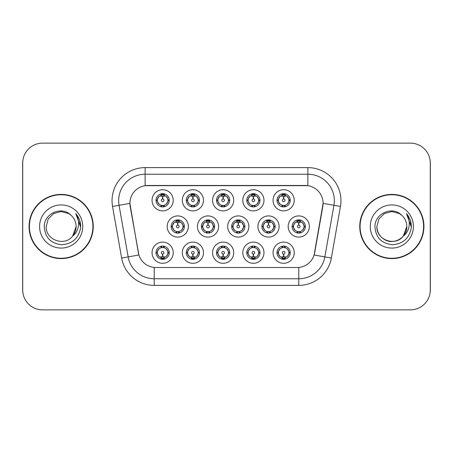 <?xml version="1.0" encoding="UTF-8"?>
<svg xmlns="http://www.w3.org/2000/svg" width="453" height="453" viewBox="0 0 453 453"><rect width="100%" height="100%" fill="white"/><g stroke="black" fill="none" stroke-linecap="round" stroke-linejoin="round"><path stroke-width="0.68" d="M263.974 252.7A10.589 10.589 0 0 1 253.391 263.289A10.589 10.589 0 0 1 242.802 252.7A10.589 10.589 0 0 1 253.391 242.117A10.589 10.589 0 0 1 263.974 252.7M246.772 252.7A6.614 6.614 0 0 0 253.391 259.32A6.614 6.614 0 0 0 260.005 252.7A6.614 6.614 0 0 0 253.391 246.087A6.614 6.614 0 0 0 246.772 252.7L247.491 252.7L249.745 256.54A5.294 5.294 0 0 1 249.745 248.861L247.491 252.7M233.725 252.7A10.589 10.589 0 0 1 223.136 263.289A10.589 10.589 0 0 1 212.553 252.7A10.589 10.589 0 0 1 223.136 242.117A10.589 10.589 0 0 1 233.725 252.7M216.523 252.7A6.614 6.614 0 0 0 223.136 259.32A6.614 6.614 0 0 0 229.756 252.7A6.614 6.614 0 0 0 223.136 246.087A6.614 6.614 0 0 0 216.523 252.7L217.242 252.7L219.495 256.54A5.294 5.294 0 0 1 219.495 248.861L217.242 252.7M203.476 252.7A10.589 10.589 0 0 1 192.887 263.289A10.589 10.589 0 0 1 182.304 252.7A10.589 10.589 0 0 1 192.887 242.117A10.589 10.589 0 0 1 203.476 252.7M186.274 252.7A6.614 6.614 0 0 0 192.887 259.32A6.614 6.614 0 0 0 199.507 252.7A6.614 6.614 0 0 0 192.887 246.087A6.614 6.614 0 0 0 186.274 252.7L186.987 252.7L189.246 256.54A5.294 5.294 0 0 1 189.246 248.861L186.987 252.7M173.227 252.7A10.589 10.589 0 0 1 162.638 263.289A10.589 10.589 0 0 1 152.055 252.7A10.589 10.589 0 0 1 162.638 242.117A10.589 10.589 0 0 1 173.227 252.7M156.025 252.7A6.614 6.614 0 0 0 162.638 259.32A6.614 6.614 0 0 0 169.258 252.7A6.614 6.614 0 0 0 162.638 246.087A6.614 6.614 0 0 0 156.025 252.7L156.738 252.7L158.997 256.54A5.294 5.294 0 0 1 158.992 248.861L156.738 252.7M294.224 252.7A10.589 10.589 0 0 1 283.64 263.289A10.589 10.589 0 0 1 273.051 252.7A10.589 10.589 0 0 1 283.64 242.117A10.589 10.589 0 0 1 294.224 252.7M277.021 252.7A6.614 6.614 0 0 0 283.64 259.32A6.614 6.614 0 0 0 290.254 252.7A6.614 6.614 0 0 0 283.64 246.087A6.614 6.614 0 0 0 277.021 252.7L277.74 252.7L279.994 256.54A5.294 5.294 0 0 1 279.994 248.861L277.74 252.7M279.099 226.5A10.589 10.589 0 0 1 268.516 237.089A10.589 10.589 0 0 1 257.927 226.5A10.589 10.589 0 0 1 268.516 215.911A10.589 10.589 0 0 1 279.099 226.5M261.896 226.5A6.614 6.614 0 0 0 268.516 233.114A6.614 6.614 0 0 0 275.13 226.5A6.614 6.614 0 0 0 268.516 219.886A6.614 6.614 0 0 0 261.896 226.5L262.615 226.511L264.869 230.339A5.294 5.294 0 0 1 264.875 222.655L262.615 226.511M248.85 226.5A10.589 10.589 0 0 1 238.267 237.089A10.589 10.589 0 0 1 227.678 226.5A10.589 10.589 0 0 1 238.267 215.911A10.589 10.589 0 0 1 248.85 226.5M231.647 226.5A6.614 6.614 0 0 0 238.267 233.114A6.614 6.614 0 0 0 244.88 226.5A6.614 6.614 0 0 0 238.267 219.886A6.614 6.614 0 0 0 231.647 226.5L232.366 226.511L234.62 230.339A5.294 5.294 0 0 1 234.626 222.655L232.366 226.511M218.601 226.5A10.589 10.589 0 0 1 208.012 237.089A10.589 10.589 0 0 1 197.429 226.5A10.589 10.589 0 0 1 208.012 215.911A10.589 10.589 0 0 1 218.601 226.5M201.398 226.5A6.614 6.614 0 0 0 208.012 233.114A6.614 6.614 0 0 0 214.631 226.5A6.614 6.614 0 0 0 208.012 219.886A6.614 6.614 0 0 0 201.398 226.5L202.112 226.511L204.371 230.339A5.294 5.294 0 0 1 204.377 222.655A5.294 5.294 0 0 0 202.723 226.5M188.352 226.5A10.589 10.589 0 0 1 177.763 237.089A10.589 10.589 0 0 1 167.18 226.5A10.589 10.589 0 0 1 177.763 215.911A10.589 10.589 0 0 1 188.352 226.5M171.149 226.5A6.614 6.614 0 0 0 177.763 233.114A6.614 6.614 0 0 0 184.382 226.5A6.614 6.614 0 0 0 177.763 219.886A6.614 6.614 0 0 0 171.149 226.5L171.863 226.511L174.122 230.339A5.294 5.294 0 0 1 174.128 222.655L171.863 226.511M309.348 226.5A10.589 10.589 0 0 1 298.765 237.089A10.589 10.589 0 0 1 288.176 226.5A10.589 10.589 0 0 1 298.765 215.911A10.589 10.589 0 0 1 309.348 226.5M292.145 226.5A6.614 6.614 0 0 0 298.765 233.114A6.614 6.614 0 0 0 305.379 226.5A6.614 6.614 0 0 0 298.765 219.886A6.614 6.614 0 0 0 292.145 226.5L292.865 226.511L295.118 230.339A5.294 5.294 0 0 1 295.13 222.655L292.865 226.511M263.974 200.3A10.589 10.589 0 0 1 253.391 210.883A10.589 10.589 0 0 1 242.802 200.3A10.589 10.589 0 0 1 253.391 189.711A10.589 10.589 0 0 1 263.974 200.3M246.772 200.3A6.614 6.614 0 0 0 253.391 206.913A6.614 6.614 0 0 0 260.005 200.3A6.614 6.614 0 0 0 253.391 193.68A6.614 6.614 0 0 0 246.772 200.3M233.725 200.3A10.589 10.589 0 0 1 223.136 210.883A10.589 10.589 0 0 1 212.553 200.3A10.589 10.589 0 0 1 223.136 189.711A10.589 10.589 0 0 1 233.725 200.3M216.523 200.3A6.614 6.614 0 0 0 223.136 206.913A6.614 6.614 0 0 0 229.756 200.3A6.614 6.614 0 0 0 223.136 193.68A6.614 6.614 0 0 0 216.523 200.3M203.476 200.3A10.589 10.589 0 0 1 192.887 210.883A10.589 10.589 0 0 1 182.304 200.3A10.589 10.589 0 0 1 192.887 189.711A10.589 10.589 0 0 1 203.476 200.3M186.274 200.3A6.614 6.614 0 0 0 192.887 206.913A6.614 6.614 0 0 0 199.507 200.3A6.614 6.614 0 0 0 192.887 193.68A6.614 6.614 0 0 0 186.274 200.3M173.227 200.3A10.589 10.589 0 0 1 162.638 210.883A10.589 10.589 0 0 1 152.055 200.3A10.589 10.589 0 0 1 162.638 189.711A10.589 10.589 0 0 1 173.227 200.3M156.025 200.3A6.614 6.614 0 0 0 162.638 206.913A6.614 6.614 0 0 0 169.258 200.3A6.614 6.614 0 0 0 162.638 193.68A6.614 6.614 0 0 0 156.025 200.3M294.224 200.3A10.589 10.589 0 0 1 283.64 210.883A10.589 10.589 0 0 1 273.051 200.3A10.589 10.589 0 0 1 283.64 189.711A10.589 10.589 0 0 1 294.224 200.3M277.021 200.3A6.614 6.614 0 0 0 283.64 206.913A6.614 6.614 0 0 0 290.254 200.3A6.614 6.614 0 0 0 283.64 193.68A6.614 6.614 0 0 0 277.021 200.3M121.642 258.046L112.542 206.443A33.08 33.08 0 0 1 145.119 167.616L307.881 167.616A33.08 33.08 0 0 1 340.458 206.443L331.358 258.046A33.08 33.08 0 0 1 298.782 285.384L154.218 285.384A33.08 33.08 0 0 1 121.642 258.046L138.89 255.005L130.175 206.443A17.865 17.865 0 0 1 147.763 185.481L305.237 185.481A17.865 17.865 0 0 1 322.825 206.443L314.659 252.757A17.865 17.865 0 0 1 297.066 267.519L155.934 267.519A17.865 17.865 0 0 1 138.341 252.757L129.903 203.38L119.054 205.294A26.467 26.467 0 0 1 145.119 174.229L307.881 174.229A26.467 26.467 0 0 1 333.946 205.294L324.846 256.902A26.467 26.467 0 0 1 298.782 278.771L154.218 278.771A26.467 26.467 0 0 1 128.154 256.902L119.054 205.294A26.467 26.467 0 0 1 118.652 200.696M29.066 226.5A32.089 32.089 0 0 0 61.155 258.589A32.089 32.089 0 0 0 93.244 226.5A32.089 32.089 0 0 0 61.155 194.411A32.089 32.089 0 0 0 29.066 226.5M359.756 226.5A32.089 32.089 0 0 0 391.845 258.589A32.089 32.089 0 0 0 423.934 226.5A32.089 32.089 0 0 0 391.845 194.411A32.089 32.089 0 0 0 359.756 226.5M145.119 167.616L145.119 185.673L307.881 185.673L307.881 167.616M129.903 203.34L130.096 200.696M297.066 267.519L155.934 267.519M340.458 206.443L323.097 203.38L314.11 255.005L331.358 258.046M314.659 252.757L314.552 253.323M138.448 253.323L138.341 252.757M430.282 162.984A19.847 19.847 0 0 0 410.435 143.137L42.565 143.137A19.847 19.847 0 0 0 22.718 162.984L22.718 290.016A19.847 19.847 0 0 0 42.565 309.863L410.435 309.863A19.847 19.847 0 0 0 430.282 290.016L430.282 162.984M23.069 159.258A19.847 19.847 0 0 0 22.65 163.312L22.65 289.688A19.847 19.847 0 0 0 23.069 293.742M429.931 293.742A19.847 19.847 0 0 0 430.35 289.688L430.35 163.312A19.847 19.847 0 0 0 429.931 159.258M283.029 196.257L283.465 196.336L283.584 198.98A1.319 1.319 180 0 0 282.315 200.328A1.319 1.319 180 0 0 283.64 201.625A1.319 1.319 180 0 0 284.96 200.328A1.319 1.319 180 0 0 283.697 198.98L283.81 196.336L284.246 196.257M286.517 195.855L283.805 196.466M288.935 200.3A5.294 5.294 0 0 1 287.281 204.139L289.541 200.3L287.281 196.46A5.294 5.294 0 0 1 288.935 200.3M282.338 206.789L282.893 205.537L279.994 204.139C277.819 201.574 277.819 199.014 279.994 196.46L277.74 200.305L279.994 204.139A5.294 5.294 0 0 1 280.005 196.455A5.294 5.294 0 0 0 278.346 200.3M283.929 193.691L283.867 195.011L284.988 195.181A5.294 5.294 0 0 1 285.028 195.192L285.577 193.975M282.089 195.237L283.408 195.011L283.385 194.518M283.351 193.691L283.408 195.011M284.943 193.81L284.201 195.039L287.281 196.46C289.461 199.02 289.461 201.579 287.281 204.139L285.028 205.407L285.577 206.625M284.943 206.789L284.382 205.537L285.028 205.407M284.201 205.56L284.773 206.817M285.05 205.402L282.089 205.362M282.338 193.81L282.893 195.056L279.994 196.46M283.074 195.039L282.502 193.782M283.47 196.466L280.764 195.855M298.153 222.457L298.589 222.536L298.708 225.181A1.319 1.319 180 0 0 297.445 226.528A1.319 1.319 180 0 0 298.765 227.825A1.319 1.319 180 0 0 300.084 226.528A1.319 1.319 180 0 0 298.821 225.181L298.935 222.536L299.371 222.457M301.641 222.055L298.929 222.666M304.059 226.5A5.294 5.294 0 0 1 302.406 230.339L304.665 226.5L302.406 222.661A5.294 5.294 0 0 1 304.059 226.5M299.054 219.892L298.997 221.211L300.113 221.381A5.294 5.294 0 0 1 300.152 221.392L300.701 220.175M297.213 221.438L298.533 221.211L298.51 220.719M298.476 219.892L298.533 221.211M300.067 220.011L299.331 221.24L302.406 222.661C304.586 225.226 304.586 227.78 302.406 230.339L300.152 231.608L300.701 232.825M300.067 232.989L299.507 231.738L300.152 231.608M299.331 231.76L299.897 233.018M300.175 231.602L297.219 231.562M297.462 232.989L298.199 231.76L297.372 231.608L296.828 232.825M297.462 220.011L298.017 221.262L295.118 222.661C292.944 225.22 292.944 227.774 295.118 230.339L297.372 231.608M298.595 222.666L295.888 222.055M284.246 256.743L283.81 256.664L283.697 254.02A1.319 1.319 -0 0 0 284.96 252.672A1.319 1.319 -0 0 0 283.64 251.375A1.319 1.319 -0 0 0 282.315 252.672A1.319 1.319 -0 0 0 283.584 254.02L283.465 256.664L283.029 256.743M280.764 257.145L283.47 256.534M284.943 259.19L284.382 257.944L287.281 256.54C289.461 253.986 289.461 251.426 287.281 248.861A5.294 5.294 0 0 1 287.276 256.545L289.541 252.695L287.281 248.861L285.028 247.593L285.577 246.375M283.351 259.309L283.408 257.989L282.287 257.819A5.294 5.294 0 0 1 282.247 257.808L281.704 259.025M285.186 257.763L283.872 257.989L283.889 258.482M283.929 259.309L283.872 257.989M282.338 259.19L283.074 257.961L279.994 256.54C277.819 253.98 277.819 251.421 279.994 248.861L282.247 247.593L281.704 246.375M282.338 246.211L282.893 247.463L282.247 247.593M283.074 247.44L282.502 246.183M282.225 247.598L285.186 247.638M284.943 246.211L284.201 247.44L285.028 247.593M284.201 257.961L284.773 259.218M283.805 256.534L286.517 257.145M92.916 226.5A31.761 31.761 0 0 0 61.155 194.739A31.761 31.761 0 0 0 29.4 226.5A31.761 31.761 0 0 0 61.155 258.261A31.761 31.761 0 0 0 92.916 226.5M70.957 215.198C61.778 205.577 44.105 213.505 44.269 226.5C44.943 237.423 50.736 243.499 61.636 244.733C72.378 243.957 78.709 238.25 80.628 227.621L80.662 226.5C80.606 221.596 78.975 217.287 75.764 213.578C78.205 217.582 79.065 221.891 78.346 226.5C77.644 230.424 75.736 233.629 72.622 236.109C64.677 246.84 45.425 239.977 46.2 226.5L48.205 219.02L53.681 213.544L61.155 211.545L68.635 213.544L70.957 215.198A14.955 14.955 0 0 1 76.115 226.5L72.622 236.109A14.955 14.955 0 0 0 76.115 226.5L72.582 236.155M39.587 226.5A21.574 21.574 0 0 0 61.155 248.074A21.574 21.574 0 0 0 82.729 226.5A21.574 21.574 0 0 0 61.155 204.926A21.574 21.574 0 0 0 39.587 226.5M75.764 213.578L80.657 227.066L79.745 220.588L80.657 227.066L79.745 220.588L80.657 227.066L75.911 213.742M79.745 220.588L80.662 226.5M423.6 226.5A31.761 31.761 0 0 0 391.845 194.739A31.761 31.761 0 0 0 360.084 226.5A31.761 31.761 0 0 0 391.845 258.261A31.761 31.761 0 0 0 423.6 226.5M403.266 236.155L406.8 226.5C407.309 237.559 393.685 245.424 384.365 239.456C379.58 236.46 377.089 232.14 376.885 226.5L378.889 219.02L384.365 213.544L391.845 211.545L399.32 213.544L401.641 215.198C392.462 205.577 374.79 213.505 374.954 226.5C375.633 237.423 381.42 243.499 392.326 244.733C403.062 243.957 409.393 238.25 411.318 227.621L411.347 226.5C411.29 221.596 409.659 217.287 406.449 213.578C408.889 217.582 409.75 221.891 409.031 226.5C408.334 230.424 406.426 233.629 403.306 236.109A14.955 14.955 0 0 0 406.8 226.5L403.306 236.109C395.367 246.84 376.109 239.977 376.885 226.5M406.8 226.5A14.955 14.955 0 0 0 401.641 215.198M370.271 226.5A21.574 21.574 0 0 0 391.845 248.074A21.574 21.574 0 0 0 413.413 226.5A21.574 21.574 0 0 0 391.845 204.926A21.574 21.574 0 0 0 370.271 226.5M406.449 213.578L411.341 227.066L410.429 220.588L411.341 227.066L410.429 220.588L411.341 227.066L406.596 213.742M410.429 220.588L411.347 226.5M252.78 196.257L253.216 196.336L253.329 198.98A1.319 1.319 180 0 0 252.066 200.328A1.319 1.319 180 0 0 253.391 201.625A1.319 1.319 180 0 0 254.711 200.328A1.319 1.319 180 0 0 253.448 198.98L253.561 196.336L253.997 196.257M256.268 195.855L253.555 196.466M258.68 200.3A5.294 5.294 0 0 1 257.032 204.139L259.292 200.3L257.032 196.46A5.294 5.294 0 0 1 258.68 200.3M252.089 193.81L252.644 195.056L249.745 196.46C247.57 199.014 247.57 201.574 249.745 204.139A5.294 5.294 0 0 1 249.75 196.455L247.491 200.305L249.745 204.139L251.998 205.407L251.455 206.625M253.68 193.691L253.618 195.011L254.739 195.181A5.294 5.294 0 0 1 254.779 195.192L255.322 193.975M251.84 195.237L253.159 195.011L253.136 194.518M253.102 193.691L253.159 195.011M254.688 193.81L253.952 195.039L257.032 196.46C259.212 199.02 259.212 201.579 257.032 204.139L254.779 205.407L255.322 206.625M254.688 206.789L254.133 205.537L254.779 205.407M254.801 205.402L251.84 205.362M252.089 206.789L252.825 205.56L251.998 205.407M252.825 195.039L252.253 193.782M253.221 196.466L250.515 195.855M222.531 196.257L222.967 196.336L223.08 198.98A1.319 1.319 180 0 0 221.817 200.328A1.319 1.319 180 0 0 223.136 201.625A1.319 1.319 180 0 0 224.462 200.328A1.319 1.319 180 0 0 223.199 198.98L223.312 196.336L223.748 196.257M226.013 195.855L223.306 196.466M228.431 200.3A5.294 5.294 0 0 1 226.783 204.139L229.037 200.3L226.783 196.46A5.294 5.294 0 0 1 228.431 200.3M221.84 193.81L222.395 195.056L219.495 196.46C217.315 199.014 217.315 201.574 219.495 204.139A5.294 5.294 0 0 1 219.501 196.455L217.242 200.305L219.495 204.139L221.749 205.407L221.206 206.625M223.425 193.691L223.369 195.011L224.49 195.181A5.294 5.294 0 0 1 224.529 195.192L225.073 193.975M221.591 195.237L222.91 195.011L222.887 194.518M222.848 193.691L222.91 195.011M224.439 193.81L223.703 195.039L226.783 196.46C228.958 199.02 228.958 201.579 226.783 204.139L224.529 205.407L225.073 206.625M224.439 206.789L223.884 205.537L224.529 205.407M223.703 205.56L224.275 206.817M224.552 205.402L221.591 205.362M221.84 206.789L222.576 205.56L221.749 205.407M222.972 196.466L220.26 195.855M192.282 196.257L192.718 196.336L192.831 198.98A1.319 1.319 180 0 0 191.568 200.328A1.319 1.319 180 0 0 192.887 201.625A1.319 1.319 180 0 0 194.212 200.328A1.319 1.319 180 0 0 192.944 198.98L193.063 196.336L193.499 196.257M195.764 195.855L193.057 196.466M198.182 200.3A5.294 5.294 0 0 1 196.534 204.139L198.788 200.3L196.534 196.46A5.294 5.294 0 0 1 198.182 200.3M191.585 193.81L192.146 195.056L189.246 196.46C187.066 199.014 187.066 201.574 189.246 204.139A5.294 5.294 0 0 1 189.252 196.455L186.987 200.305L189.246 204.139L191.5 205.407L190.956 206.625M193.176 193.691L193.12 195.011L194.241 195.181A5.294 5.294 0 0 1 194.28 195.192L194.824 193.975M191.342 195.237L192.655 195.011L192.638 194.518M192.599 193.691L192.655 195.011M194.19 193.81L193.454 195.039L196.534 196.46C198.708 199.02 198.708 201.579 196.534 204.139L194.28 205.407L194.824 206.625M194.19 206.789L193.635 205.537L194.28 205.407M193.454 205.56L194.026 206.817M194.303 205.402L191.342 205.362M191.585 206.789L192.327 205.56L191.5 205.407M192.327 195.039L191.755 193.782M192.723 196.466L190.011 195.855M162.032 196.257L162.468 196.336L162.582 198.98A1.319 1.319 180 0 0 161.319 200.328A1.319 1.319 180 0 0 162.638 201.625A1.319 1.319 180 0 0 163.958 200.328A1.319 1.319 180 0 0 162.695 198.98L162.814 196.336L163.25 196.257M165.515 195.855L162.808 196.466M167.933 200.3A5.294 5.294 0 0 1 166.285 204.139L168.539 200.3L166.285 196.46A5.294 5.294 0 0 1 167.933 200.3M161.336 193.81L161.897 195.056L158.997 196.46C156.817 199.014 156.817 201.574 158.997 204.139A5.294 5.294 0 0 1 159.003 196.455L156.738 200.305L158.997 204.139L161.251 205.407L160.702 206.625M162.927 193.691L162.87 195.011L163.992 195.181A5.294 5.294 0 0 1 164.031 195.192L164.575 193.975M161.092 195.237L162.406 195.011L162.389 194.518M162.35 193.691L162.406 195.011M163.941 193.81L163.205 195.039L166.285 196.46C168.459 199.02 168.459 201.579 166.285 204.139L164.031 205.407L161.092 205.362M163.941 206.789L163.386 205.537L164.031 205.407L164.575 206.625M163.205 205.56L163.776 206.817M161.336 206.789L162.072 205.56L161.251 205.407M162.474 196.466L159.762 195.855M253.997 256.743L253.561 256.664L253.448 254.02A1.319 1.319 -0 0 0 254.711 252.672A1.319 1.319 -0 0 0 253.391 251.375A1.319 1.319 -0 0 0 252.066 252.672A1.319 1.319 -0 0 0 253.329 254.02L253.216 256.664L252.78 256.743M250.515 257.145L253.221 256.534M254.688 259.19L254.133 257.944L257.032 256.54C259.212 253.986 259.212 251.426 257.032 248.861A5.294 5.294 0 0 1 257.027 256.545L259.292 252.695L257.032 248.861L254.779 247.593L255.322 246.375M253.102 259.309L253.159 257.989L252.038 257.819A5.294 5.294 0 0 1 251.998 257.808L251.455 259.025M254.937 257.763L253.618 257.989L253.64 258.482M253.68 259.309L253.618 257.989M252.089 259.19L252.825 257.961L249.745 256.54C247.57 253.98 247.57 251.421 249.745 248.861L251.998 247.593L251.455 246.375M252.089 246.211L252.644 247.463L251.998 247.593M252.825 247.44L252.253 246.183M251.976 247.598L254.937 247.638M254.688 246.211L253.952 247.44L254.779 247.593M253.555 256.534L256.268 257.145M223.748 256.743L223.312 256.664L223.199 254.02A1.319 1.319 -0 0 0 224.462 252.672A1.319 1.319 -0 0 0 223.136 251.375A1.319 1.319 -0 0 0 221.817 252.672A1.319 1.319 -0 0 0 223.08 254.02L222.967 256.664L222.531 256.743M220.26 257.145L222.972 256.534M224.439 259.19L223.884 257.944L226.783 256.54C228.958 253.986 228.958 251.426 226.783 248.861A5.294 5.294 0 0 1 226.777 256.545L229.037 252.695L226.783 248.861L224.529 247.593L225.073 246.375M222.848 259.309L222.91 257.989L221.789 257.819A5.294 5.294 0 0 1 221.749 257.808L221.206 259.025M224.688 257.763L223.369 257.989L223.391 258.482M223.425 259.309L223.369 257.989M221.84 259.19L222.576 257.961L219.495 256.54C217.315 253.98 217.315 251.421 219.495 248.861L221.749 247.593L221.206 246.375M221.84 246.211L222.395 247.463L221.749 247.593M221.727 247.598L224.688 247.638M224.439 246.211L223.703 247.44L224.529 247.593M223.703 257.961L224.275 259.218M223.306 256.534L226.013 257.145M193.499 256.743L193.063 256.664L192.944 254.02A1.319 1.319 -0 0 0 194.212 252.672A1.319 1.319 -0 0 0 192.887 251.375A1.319 1.319 -0 0 0 191.568 252.672A1.319 1.319 -0 0 0 192.831 254.02L192.718 256.664L192.282 256.743M190.011 257.145L192.723 256.534M194.19 246.211L193.635 247.463L196.534 248.861C198.708 251.426 198.708 253.986 196.534 256.54L198.788 252.695L196.534 248.861A5.294 5.294 0 0 1 196.523 256.545A5.294 5.294 0 0 0 198.182 252.7M192.599 259.309L192.661 257.989L191.54 257.819A5.294 5.294 0 0 1 191.5 257.808L190.956 259.025M194.439 257.763L193.12 257.989L193.142 258.482M193.176 259.309L193.12 257.989M191.585 259.19L192.327 257.961L189.246 256.54C187.066 253.98 187.066 251.421 189.246 248.861L191.5 247.593L190.956 246.375M191.585 246.211L192.146 247.463L191.5 247.593M192.327 247.44L191.755 246.183M191.477 247.598L194.439 247.638M194.19 259.19L193.635 257.944L196.534 256.54M193.454 257.961L194.026 259.218M193.057 256.534L195.764 257.145M163.25 256.743L162.814 256.664L162.695 254.02A1.319 1.319 -0 0 0 163.958 252.672A1.319 1.319 -0 0 0 162.638 251.375A1.319 1.319 -0 0 0 161.319 252.672A1.319 1.319 -0 0 0 162.582 254.02L162.463 256.664L162.032 256.743M159.762 257.145L162.474 256.534M163.941 259.19L163.386 257.944L166.285 256.54C168.459 253.986 168.459 251.426 166.285 248.861A5.294 5.294 0 0 1 166.274 256.545L168.539 252.695L166.285 248.861L164.031 247.593L164.575 246.375M162.35 259.309L162.406 257.989L161.291 257.819A5.294 5.294 0 0 1 161.251 257.808L160.702 259.025M164.19 257.763L162.87 257.989L162.893 258.482M162.927 259.309L162.87 257.989M161.336 259.19L162.072 257.961L158.997 256.54C156.817 253.98 156.817 251.421 158.992 248.861L161.251 247.593L164.184 247.638M161.336 246.211L161.897 247.463L161.251 247.593L160.702 246.375M163.941 246.211L163.205 247.44L164.031 247.593M163.205 257.961L163.776 259.218M162.808 256.534L165.515 257.145M267.904 222.457L268.34 222.536L268.453 225.181A1.319 1.319 180 0 0 267.191 226.528A1.319 1.319 180 0 0 268.516 227.825A1.319 1.319 180 0 0 269.835 226.528A1.319 1.319 180 0 0 268.572 225.181L268.686 222.536L269.122 222.457M271.392 222.055L268.68 222.666M273.805 226.5A5.294 5.294 0 0 1 272.157 230.339L274.416 226.5L272.157 222.661A5.294 5.294 0 0 1 273.805 226.5M268.805 219.892L268.742 221.211L269.863 221.381A5.294 5.294 0 0 1 269.903 221.392L270.447 220.175M266.964 221.438L268.284 221.211L268.261 220.719M268.227 219.892L268.284 221.211M269.818 220.011L269.076 221.24L272.157 222.661C274.337 225.226 274.337 227.78 272.157 230.339L269.903 231.608L270.447 232.825M269.818 232.989L269.258 231.738L269.903 231.608M269.076 231.76L269.648 233.018M269.926 231.602L266.964 231.562M267.213 232.989L267.95 231.76L267.123 231.608L266.579 232.825M267.213 220.011L267.768 221.262L264.869 222.661C262.695 225.22 262.695 227.774 264.869 230.339L267.123 231.608M267.95 221.24L267.378 219.982M268.346 222.666L265.639 222.055M237.655 222.457L238.091 222.536L238.204 225.181A1.319 1.319 180 0 0 236.942 226.528A1.319 1.319 180 0 0 238.267 227.825A1.319 1.319 180 0 0 239.586 226.528A1.319 1.319 180 0 0 238.323 225.181L238.437 222.536L238.873 222.457M241.143 222.055L238.431 222.666M243.555 226.5A5.294 5.294 0 0 1 241.908 230.339L244.161 226.5L241.908 222.661A5.294 5.294 0 0 1 243.555 226.5M238.55 219.892L238.493 221.211L239.614 221.381A5.294 5.294 0 0 1 239.654 221.392L240.198 220.175M236.715 221.438L238.035 221.211L238.012 220.719M237.978 219.892L238.035 221.211M239.563 220.011L238.827 221.24L241.908 222.661C244.082 225.226 244.082 227.78 241.908 230.339L239.654 231.608L236.715 231.562M239.563 232.989L239.008 231.738L239.654 231.608L240.198 232.825M238.827 231.76L239.399 233.018M236.964 232.989L237.7 231.76L236.874 231.608L236.33 232.825M236.964 220.011L237.519 221.262L234.62 222.661C232.446 225.22 232.446 227.774 234.62 230.339L236.874 231.608M237.7 221.24L237.129 219.982M238.097 222.666L235.39 222.055M207.406 222.457L207.842 222.536L207.955 225.181A1.319 1.319 180 0 0 206.693 226.528A1.319 1.319 180 0 0 208.012 227.825A1.319 1.319 180 0 0 209.337 226.528A1.319 1.319 180 0 0 208.074 225.181L208.187 222.536L208.623 222.457M210.888 222.055L208.182 222.666M213.306 226.5A5.294 5.294 0 0 1 211.659 230.339L213.912 226.5L211.659 222.661A5.294 5.294 0 0 1 213.306 226.5M208.301 219.892L208.244 221.211L209.365 221.381A5.294 5.294 0 0 1 209.405 221.392L209.949 220.175M206.466 221.438L207.785 221.211L207.763 220.719M207.723 219.892L207.785 221.211M209.314 220.011L208.578 221.24L211.659 222.661C213.833 225.226 213.833 227.78 211.659 230.339L209.405 231.608L209.949 232.825M209.314 232.989L208.759 231.738L209.405 231.608M208.578 231.76L209.15 233.018M209.428 231.602L206.466 231.562M206.71 232.989L207.451 231.76L206.625 231.608L206.081 232.825M206.71 220.011L207.27 221.262L204.371 222.661C202.191 225.22 202.191 227.774 204.371 230.339L206.625 231.608M207.451 221.24L206.879 219.982M204.371 222.661L202.112 226.511M207.848 222.666L205.135 222.055M177.157 222.457L177.593 222.536L177.706 225.181A1.319 1.319 180 0 0 176.444 226.528A1.319 1.319 180 0 0 177.763 227.825A1.319 1.319 180 0 0 179.082 226.528A1.319 1.319 180 0 0 177.819 225.181L177.938 222.536L178.374 222.457M180.639 222.055L177.933 222.666M183.057 226.5A5.294 5.294 0 0 1 181.41 230.339L183.663 226.5L181.41 222.661A5.294 5.294 0 0 1 183.057 226.5M178.052 219.892L177.995 221.211L179.116 221.381A5.294 5.294 0 0 1 179.156 221.392L179.699 220.175M176.217 221.438L177.531 221.211L177.514 220.719M177.474 219.892L177.531 221.211M179.065 220.011L178.329 221.24L181.41 222.661C183.584 225.226 183.584 227.78 181.41 230.339L179.156 231.608L179.699 232.825M179.065 232.989L178.51 231.738L179.156 231.608M179.178 231.602L176.217 231.562M176.46 232.989L177.197 231.76L176.376 231.608L175.826 232.825M176.46 220.011L177.021 221.262L174.122 222.661C171.942 225.22 171.942 227.774 174.122 230.339L176.376 231.608M177.197 221.24L176.63 219.982M177.599 222.666L174.886 222.055M298.782 267.44L298.782 285.384M154.218 285.384L154.218 267.44M112.542 206.443L119.054 205.294M289.541 200.3L290.254 200.3M277.021 200.294L277.74 200.305M282.247 195.192L281.704 193.975M282.247 205.407L281.704 206.625M293.47 226.5A5.294 5.294 0 0 1 295.13 222.655M304.665 226.5L305.379 226.5M297.372 221.392L296.828 220.175M288.935 252.7A5.294 5.294 0 0 1 287.276 256.545M290.254 252.706L289.541 252.695M285.028 257.808L285.577 259.025M248.097 200.3A5.294 5.294 0 0 1 249.75 196.455M259.292 200.3L260.005 200.3M246.772 200.294L247.491 200.305M251.998 195.192L251.455 193.975M217.848 200.3A5.294 5.294 0 0 1 219.501 196.455M229.037 200.3L229.756 200.3M216.523 200.294L217.242 200.305M221.749 195.192L221.206 193.975M187.599 200.3A5.294 5.294 0 0 1 189.252 196.455M198.788 200.3L199.507 200.3M186.274 200.294L186.987 200.305M191.5 195.192L190.956 193.975M157.344 200.3A5.294 5.294 0 0 1 159.003 196.455M168.539 200.3L169.258 200.3M156.025 200.294L156.738 200.305M161.251 195.192L160.702 193.975M258.68 252.7A5.294 5.294 0 0 1 257.027 256.545M260.005 252.706L259.292 252.695M254.779 257.808L255.322 259.025M228.431 252.7A5.294 5.294 0 0 1 226.777 256.545M229.756 252.706L229.037 252.695M224.529 257.808L225.073 259.025M199.507 252.706L198.788 252.695M194.28 257.808L194.824 259.025M194.28 247.593L194.824 246.375M167.933 252.7A5.294 5.294 0 0 1 166.274 256.545M169.258 252.706L168.539 252.695M164.031 257.808L164.575 259.025M263.221 226.5A5.294 5.294 0 0 1 264.875 222.655M274.416 226.5L275.13 226.5M267.123 221.392L266.579 220.175M232.972 226.5A5.294 5.294 0 0 1 234.626 222.655M244.161 226.5L244.88 226.5M236.874 221.392L236.33 220.175M213.912 226.5L214.631 226.5M206.625 221.392L206.081 220.175M172.468 226.5A5.294 5.294 0 0 1 174.128 222.655M183.663 226.5L184.382 226.5M176.376 221.392L175.826 220.175M284.773 193.782L284.201 195.033M282.502 206.817L283.08 205.56M299.897 219.982L299.325 221.234M298.204 221.234L297.627 219.982M297.627 233.018L298.204 231.766M282.502 259.218L283.08 257.967M284.773 246.183L284.201 247.44M254.524 193.782L253.946 195.033M253.946 205.56L254.524 206.817M252.253 206.817L252.831 205.56M224.275 193.782L223.697 195.033M222.582 195.033L222.004 193.782M222.004 206.817L222.582 205.56M194.026 193.782L193.448 195.033M191.755 206.817L192.327 205.56M163.776 193.782L163.199 195.033M162.078 195.033L161.506 193.782M161.506 206.817L162.078 205.56M252.253 259.218L252.831 257.967M253.946 257.967L254.524 259.218M254.524 246.183L253.946 247.44M222.004 259.218L222.582 257.967M222.582 247.44L222.004 246.183M224.275 246.183L223.697 247.44M191.755 259.218L192.327 257.967M194.026 246.183L193.448 247.44M161.506 259.218L162.078 257.967M162.078 247.44L161.506 246.183M163.776 246.183L163.199 247.44M269.648 219.982L269.071 221.234M267.378 233.018L267.955 231.766M239.399 219.982L238.822 221.234M237.129 233.018L237.706 231.766M209.15 219.982L208.573 221.234M206.879 233.018L207.457 231.766M178.901 219.982L178.323 221.234M178.323 231.766L178.901 233.018M176.63 233.018L177.202 231.766"/></g></svg>
